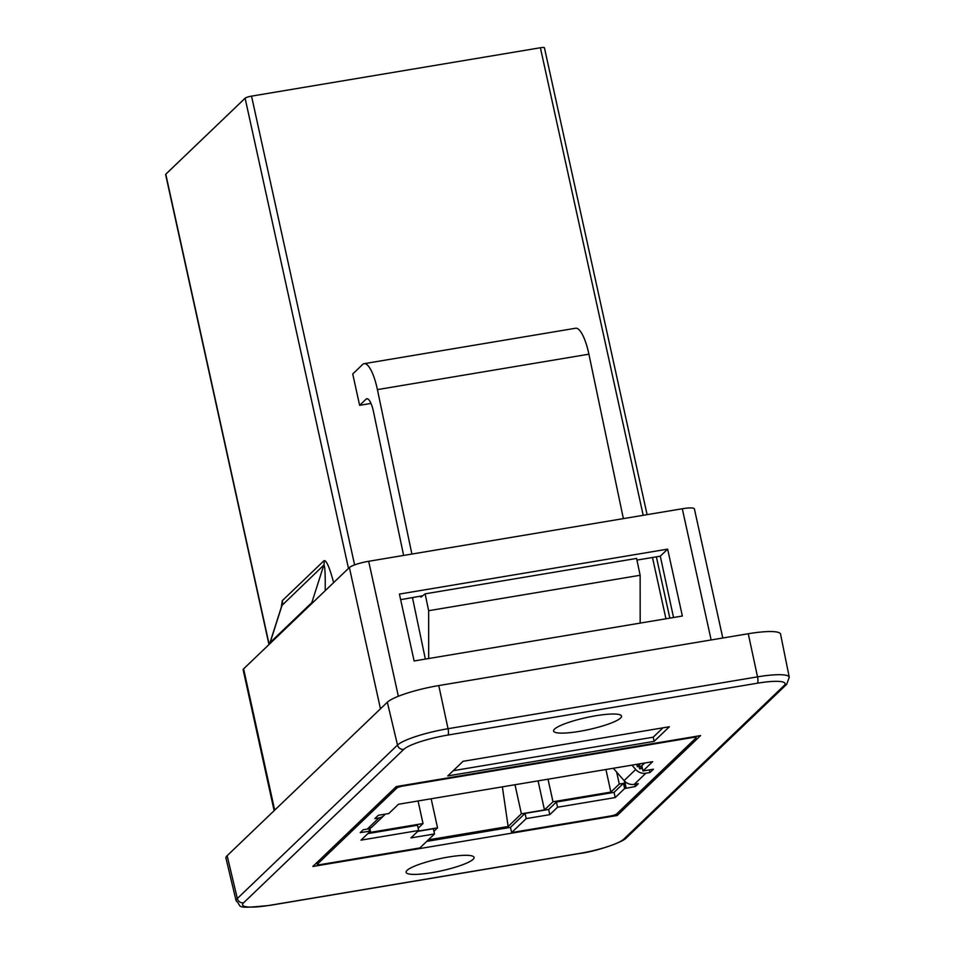 <?xml version="1.0" encoding="UTF-8"?>
<svg xmlns="http://www.w3.org/2000/svg" width="955" height="955" viewBox="0 0 955 955"><rect width="100%" height="100%" fill="white"/><g stroke="black" fill="none" stroke-linecap="round" stroke-linejoin="round"><path stroke-width="1.43" d="M400.646 599.668L422.683 595.777M411.892 554.043L377.416 389.616A32.613 8.882 -99.5 0 0 364.153 363.664A32.613 8.882 -99.5 0 0 362.649 364.464L352.729 373.966L359.629 405.326L366.111 399.118A16.307 4.441 80.5 0 1 366.863 398.713A16.307 4.441 80.5 0 1 373.489 411.689L403.619 555.428M412.476 597.687L425.357 659.081M428.688 658.532L428.652 610.699L425.118 593.843L420.928 597.162L420.701 596.099M364.153 363.664L575.65 328.233A32.613 8.882 80.5 0 1 588.901 354.186L623.376 518.625M647.084 514.649L544.434 47.798A5.432 0.955 167.6 0 0 540.399 47.75L251.535 96.133A5.432 0.955 167.6 0 0 245.113 98.222L165.776 174.216A5.432 0.955 167.6 0 0 165.621 174.526L268.976 644.577M425.118 593.843L636.603 558.424L640.137 575.268L640.172 623.102M640.137 575.268L428.652 610.699M359.629 405.326L370.97 403.428M673.55 617.515L660.299 556.18L636.961 560.084M660.299 556.18L667.64 549.137L682.359 616.035L414.124 660.967L399.417 594.07L667.64 549.137M631.947 765.146L635.72 769.479A10.935 10.35 46.2 0 0 645.866 773.228L649.961 772.547L653.447 769.205L642.966 770.96L652.659 761.672L398.474 804.253L388.792 813.541L378.311 815.295L374.826 818.626L378.92 817.946A10.935 10.35 46.2 0 0 384.173 815.331L372.546 826.469A10.935 10.35 46.2 0 1 367.293 829.083L363.198 829.764L360.226 832.617L370.445 831.113L361.014 840.137L418.672 830.48L410.913 837.905L434.501 833.954L419.913 847.933L321.346 864.442A5.432 0.955 -12.4 0 1 317.299 864.394A5.432 0.955 -12.4 0 1 317.454 864.096L396.791 788.09A5.432 0.955 -12.4 0 1 403.213 786.013L692.077 737.618A5.432 0.955 -12.4 0 1 696.111 737.666A5.432 0.955 -12.4 0 1 695.968 737.976L616.632 813.97A5.432 0.955 -12.4 0 1 610.197 816.059L511.629 832.569L510.483 827.364L426.742 841.391M281.844 605.554L323.829 565.074C324.939 565.432 325.392 573.979 325.201 590.703M270.313 643.288L270.134 642.56L311.831 602.605L313.932 601.495M434.501 833.954L433.355 828.749L417.741 831.375M510.483 827.364L525.071 813.397L548.659 809.446L556.407 802.021L614.053 792.364L623.484 783.327L619.294 784.031L616.667 772.106M428.329 839.875L508.144 826.505L521.394 813.803L544.457 809.936L552.981 801.77L610.89 792.077L619.294 784.031M418.004 831.125L437.545 827.854L433.916 831.316M368.881 832.617L423.017 823.544L418.159 828.188M370.767 827.818L369.907 828.642M367.842 833.596L417.526 825.275L418.672 830.48M548.027 779.208L552.981 801.77M610.89 792.077L605.936 769.503M538.071 780.868L544.457 809.936M515.008 784.735L521.394 813.803M508.144 826.505L502.366 786.848M431.159 798.786L437.545 827.854M423.017 823.544L418.051 800.97M613.325 768.262L624.104 780.617A10.935 10.35 46.2 0 0 634.239 784.365L638.334 783.685L635.362 786.526L634.872 784.258M511.629 832.569L526.217 818.59L549.793 814.651L557.553 807.226L615.199 797.568L624.63 788.532L635.362 786.526M641.867 765.946L637.379 766.71L640.495 763.714M642.405 768.417L639.647 768.882L642.011 766.614M642.966 770.96L641.82 765.755L644.685 763.009M626.193 788.066L625.048 782.861L626.396 782.634M625.048 782.861L625.764 782.181M637.379 766.71L636.854 764.322M639.647 768.882L639.11 766.411M625.931 788.317L624.295 780.832M649.376 769.885L649.961 772.547M369.394 831.077L368.869 828.689M370.445 831.113L369.836 828.307M526.217 818.59L525.071 813.397M549.793 814.651L548.659 809.446M557.553 807.226L556.407 802.021M615.199 797.568L614.053 792.364M624.63 788.532L623.484 783.327M384.173 815.331A10.935 10.35 46.2 0 0 385.235 814.126M786.657 684.329L789.26 677.274A42.7 7.497 167.6 0 0 757.53 676.856L448.038 728.701L438.775 685.571A43.488 7.628 167.6 0 0 387.336 702.235L397.519 745.055A5.432 5.145 46.2 0 0 403.81 749.329A37.269 6.542 -12.4 0 1 447.895 735.052L757.387 683.207A37.269 6.542 -12.4 0 1 784.043 685.63L623.842 839.099A5.432 5.145 46.2 0 0 626.456 837.798L786.657 684.329A5.432 5.145 -133.8 0 1 784.043 685.63M438.775 685.571L748.266 633.738L757.53 676.856A5.432 1.48 80.5 0 1 757.387 683.207M789.26 677.274L780.569 634.168A43.488 7.628 167.6 0 0 748.266 633.738M448.229 857.065A34.786 6.1 -12.4 0 1 474.062 857.387A34.786 6.1 -12.4 0 1 441.401 870.817A34.786 6.1 -12.4 0 1 406.114 872.321A34.786 6.1 -12.4 0 1 448.229 857.065M595.705 715.773A34.786 6.1 -12.4 0 1 621.538 716.095A34.786 6.1 -12.4 0 1 588.877 729.536A34.786 6.1 -12.4 0 1 553.59 731.041A34.786 6.1 -12.4 0 1 595.705 715.773M700.576 735.589L617.181 815.498L312.834 866.472L396.241 786.574L700.576 735.589M463.044 761.314L669.371 726.755L654.115 741.366L447.788 775.926L463.044 761.314M654.115 741.366L653.196 737.188L453.267 770.673M662.973 727.817L653.196 737.188M447.895 735.052A5.432 1.48 80.5 0 0 448.038 728.701A42.7 7.497 167.6 0 0 397.519 745.055L237.329 898.524L227.147 855.692L387.336 702.235M227.147 855.692A43.488 7.628 167.6 0 0 225.953 858.139L236.148 900.923A42.7 7.497 167.6 0 1 237.329 898.524A5.432 5.145 46.2 0 0 243.621 902.785L403.81 749.329M274.682 810.162L243.609 668.87A16.307 2.865 167.6 0 0 243.155 669.777L274.133 810.676M243.609 668.87L349.387 567.533L380.46 708.825M398.354 696.267L368.678 561.289A16.307 2.865 167.6 0 0 349.387 567.533M368.678 561.289L682.3 508.752L711.141 639.957M722.792 638L694.404 508.908A16.307 2.865 167.6 0 0 682.3 508.752M617.181 815.498L616.823 813.791M588.901 354.186L377.416 389.616M367.699 398.856L366.111 399.118M317.454 864.096L317.084 862.401M269.155 644.398L165.776 174.216M540.399 47.75L643.192 515.306M652.468 557.493L665.945 618.78M354.603 564.883L251.535 96.133M245.113 98.222L348.48 568.404M396.444 786.538L396.791 788.09M333.629 582.634C329.499 567.175 326.3 559.857 324.008 560.704L282.31 600.659L281.271 607.368M311.831 602.605L323.829 565.074A8.702 8.225 46.2 0 0 324.008 560.704M282.31 600.659A8.702 8.225 -133.8 0 1 282.131 605.016L270.134 642.56M367.293 829.083L378.92 817.946M634.239 784.365L645.866 773.228M624.104 780.617L635.72 769.479M236.148 900.923C243.143 906.605 231.85 909.291 270.014 905.352A5.432 1.48 -99.5 0 0 270.265 905.221A37.269 6.542 -12.4 0 1 243.621 902.785M270.014 905.352L579.506 853.507A5.432 1.48 -99.5 0 0 579.757 853.376L270.265 905.221M623.842 839.099A37.269 6.542 -12.4 0 1 579.757 853.376M317.299 864.394L316.905 862.58M696.111 737.666L695.837 736.389M669.837 618.136L656.36 556.837M269.931 642.846L281.809 605.685M579.506 853.507C595.681 851.609 622.767 842.346 626.456 837.798"/></g></svg>
